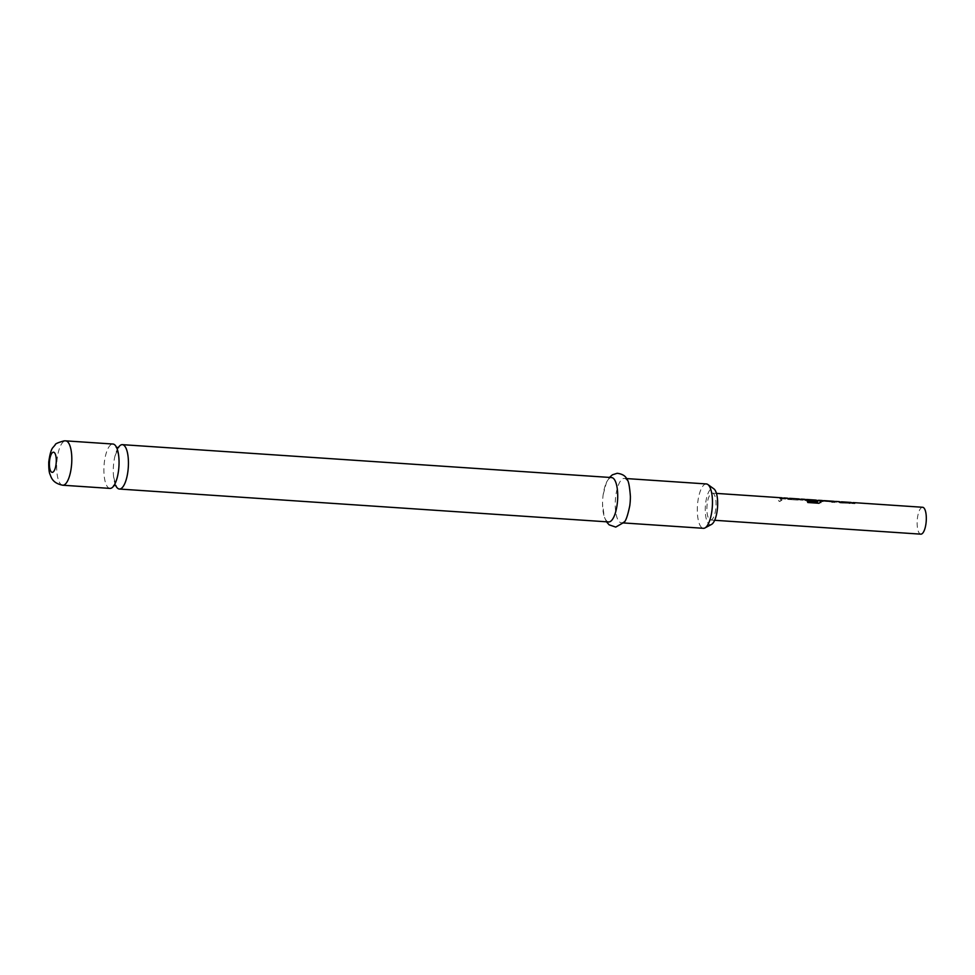<?xml version="1.0" encoding="UTF-8"?>
<svg xmlns="http://www.w3.org/2000/svg" width="975" height="975" viewBox="0 0 975 975"><rect width="100%" height="100%" fill="white"/><g stroke="black" fill="none" stroke-linecap="round" stroke-linejoin="round"><path stroke-width="0.73" stroke-dasharray="4.88 3.66" d="M780.707 499.578L781.889 500.199L779.647 501.516L778.44 500.76L780.682 499.334L781.865 499.956L779.598 501.308L778.391 500.553L780.682 499.334M118.28 447.635A22.23 7.459 -86.2 0 0 115.026 455.861A22.23 7.459 -86.2 0 0 113.612 476.958A22.23 7.459 -86.2 0 0 115.732 485.55M109.98 488.402A22.23 7.459 93.8 0 1 104.008 466.148A22.23 7.459 93.8 0 1 112.673 444.027M711.531 524.416A18.196 6.094 93.8 0 1 710.483 524.721A18.196 6.094 93.8 0 1 705.339 506.866A18.196 6.094 93.8 0 1 712.457 488.414A18.196 6.094 93.8 0 1 713.919 488.889M706.375 483.941A22.23 7.459 -86.2 0 0 706.095 483.941A22.23 7.459 -86.2 0 0 697.43 506.062A22.23 7.459 -86.2 0 0 703.402 528.304M629.753 505.854A22.23 7.459 93.8 0 1 621.611 522.795A22.23 7.459 93.8 0 1 621.319 522.795A22.23 7.459 93.8 0 1 615.347 500.541A22.23 7.459 93.8 0 1 624.012 478.42A22.23 7.459 93.8 0 1 624.305 478.42A22.23 7.459 93.8 0 1 630.386 496.336M712.201 493.118A13.479 4.522 93.8 0 1 712.372 493.131A13.479 4.522 93.8 0 1 715.991 506.61A13.479 4.522 93.8 0 1 710.738 520.016A13.479 4.522 93.8 0 1 710.568 520.016A13.479 4.522 93.8 0 1 706.948 506.525A13.479 4.522 93.8 0 1 712.201 493.118M922.46 507.268A13.479 4.522 -86.2 0 0 917.219 520.406A13.479 4.522 -86.2 0 0 920.644 534.129M781.414 497.774A13.479 4.522 -86.2 0 0 779.854 498.627L779.878 498.883A13.199 4.424 -86.2 0 1 781.572 498.054A13.199 4.424 -86.2 0 1 782.864 498.749L785.521 498.932A13.199 4.424 -86.2 0 0 785.228 498.652M783.339 498.164A13.479 4.522 -86.2 0 0 782.511 498.81L779.854 498.627M787.093 498.164A13.479 4.522 -86.2 0 0 786.423 498.335L786.423 498.603A13.199 4.424 -86.2 0 1 787.252 498.432A13.199 4.424 -86.2 0 1 788.543 499.127L791.2 499.31A13.199 4.424 -86.2 0 0 790.908 499.029M788.007 499.176L786.423 498.335L788.032 499.432L797.343 500.053L788.032 499.432M801.523 499.395A13.199 4.424 -86.2 0 0 800.694 499.566L797.318 499.809M804.387 499.322A13.479 4.522 -86.2 0 0 803.717 499.492L805.301 500.346L817.988 500.455L814.612 500.967M805.045 499.444L805.021 499.712A13.199 4.424 -86.2 0 0 804.546 499.59A13.199 4.424 -86.2 0 0 803.717 499.761L805.301 500.346M821.669 500.492A13.479 4.522 -86.2 0 0 820.109 501.333L820.121 501.589A13.199 4.424 -86.2 0 1 821.828 500.76A13.199 4.424 -86.2 0 1 822.303 500.87L834.905 502.247L836.757 501.698M823.595 500.882A13.479 4.522 -86.2 0 0 822.766 501.516L820.109 501.333M833.284 501.272A13.479 4.522 -86.2 0 0 831.724 502.113L831.736 502.369A13.199 4.424 -86.2 0 1 833.442 501.54A13.199 4.424 -86.2 0 1 833.796 501.601L833.442 501.54M835.209 501.662A13.479 4.522 -86.2 0 0 834.381 502.296L831.724 502.113M838.963 501.65A13.479 4.522 -86.2 0 0 838.293 501.82L838.293 502.088A13.199 4.424 -86.2 0 1 839.122 501.918A13.199 4.424 -86.2 0 1 840.401 502.625L843.07 502.795A13.199 4.424 -86.2 0 0 842.766 502.515M839.877 502.661L838.293 501.82L839.902 502.917L849.188 503.295L839.902 502.917M853.393 502.881A13.199 4.424 -86.2 0 0 852.564 503.051L849.188 503.295M850.578 502.43A13.479 4.522 -86.2 0 0 850.042 502.552L850.029 502.82A13.199 4.424 -86.2 0 1 850.736 502.698A13.199 4.424 -86.2 0 1 852.016 503.405L854.685 503.575A13.199 4.424 -86.2 0 0 854.38 503.307M841.778 502.101A13.199 4.424 -86.2 0 0 841.084 502.21L850.042 502.552M815.709 500.09A13.479 4.522 -86.2 0 0 815.173 500.199L806.325 499.639M798.708 498.944A13.479 4.522 -86.2 0 0 798.172 499.066L798.172 499.322A13.199 4.424 -86.2 0 1 798.866 499.212A13.199 4.424 -86.2 0 1 800.158 499.907L802.815 500.09A13.199 4.424 -86.2 0 0 802.523 499.809M789.908 498.615A13.199 4.424 -86.2 0 0 789.214 498.725L798.172 499.066M608.644 521.942A22.23 7.459 93.8 0 1 602.562 504.026A22.23 7.459 93.8 0 1 603.196 494.508A22.23 7.459 93.8 0 1 611.337 477.567M782.511 498.81L779.878 498.883M784.241 498.225A13.199 4.424 -86.2 0 0 782.535 499.066M800.694 499.566L797.343 500.053M789.323 498.493L797.928 499.346M818.976 503.271L807.8 502.515M818.902 503.478L820.755 502.186M818.817 500.553A13.199 4.424 -86.2 0 0 817.988 500.723M814.625 501.223L805.313 500.589M805.021 499.712L808.348 500.212M808.312 500.455L815.977 500.723M806.91 499.748A13.199 4.424 -86.2 0 0 806.215 499.87M806.325 499.907L814.929 500.224M817.708 501.808A13.199 4.424 -86.2 0 0 815.868 500.358A13.199 4.424 -86.2 0 0 815.161 500.467M807.727 502.722A13.199 4.424 -86.2 0 0 807.056 501.174M822.766 501.516L820.121 501.589M824.484 500.931A13.199 4.424 -86.2 0 0 822.79 501.772M834.381 502.296L831.736 502.369M836.099 501.723A13.199 4.424 -86.2 0 0 834.405 502.552M852.564 503.051L849.201 503.551M841.193 501.991L849.798 502.832M62.741 485.221A22.23 7.459 93.8 0 1 56.769 462.967A22.23 7.459 93.8 0 1 65.435 440.858M115.026 455.861L118.718 447.44M113.612 476.958L116.135 485.794M624.305 478.42L626.486 478.567M716.467 493.399L712.372 493.131M714.651 520.284L710.568 520.016M606.462 521.796L604.22 516.701L602.562 504.026M603.196 494.508L606.548 482.174L609.448 477.421M621.319 522.795L623.5 522.941M114.599 485.355L113.612 485.623C113.722 484.197 112.905 489.913 117.305 477.214M118.718 456.105L116.196 447.269L117.427 447.708M782.474 498.115L781.572 498.054M799.768 499.273L798.866 499.212M788.141 498.493L787.252 498.432M816.757 500.419L815.868 500.358M805.716 499.675L804.546 499.59M823.01 500.833L821.828 500.76M851.626 502.759L850.736 502.698M840.011 501.979L839.122 501.918"/><path stroke-width="1.46" d="M115.732 485.55A22.23 7.459 -86.2 0 0 119.377 489.036A22.23 7.459 -86.2 0 0 119.657 489.036A22.23 7.459 -86.2 0 0 128.322 466.915A22.23 7.459 -86.2 0 0 122.35 444.661A22.23 7.459 -86.2 0 0 122.058 444.661A22.23 7.459 -86.2 0 0 118.28 447.635M112.673 444.027A22.23 7.459 93.8 0 1 112.966 444.039A22.23 7.459 93.8 0 1 118.718 456.105A22.23 7.459 93.8 0 1 117.305 477.214A22.23 7.459 93.8 0 1 110.273 488.402A22.23 7.459 93.8 0 1 109.98 488.402L62.741 485.221A22.23 7.459 93.8 0 0 63.034 485.221A22.23 7.459 93.8 0 0 71.699 463.113A22.23 7.459 93.8 0 0 65.727 440.858L112.966 444.039M707.874 484.526L713.919 488.889A18.196 6.094 93.8 0 1 717.551 506.976A18.196 6.094 93.8 0 1 711.531 524.416L704.962 527.938A22.23 7.459 -86.2 0 0 712.323 506.622A22.23 7.459 -86.2 0 0 707.874 484.526A22.23 7.459 -86.2 0 0 706.375 483.941L626.486 478.567M623.5 522.941L703.402 528.304A22.23 7.459 -86.2 0 0 703.682 528.316A22.23 7.459 -86.2 0 0 704.962 527.938M609.448 477.421L612.41 474.813L617.199 473.277C622.391 473.972 625.609 475.946 626.876 479.225C628.424 480.297 629.594 486.001 630.386 496.336A22.23 7.459 93.8 0 1 629.753 505.854C627.681 515.751 625.755 521.259 623.951 522.381L615.749 527.085L609.143 524.842L606.462 521.796M611.337 477.567A22.23 7.459 93.8 0 1 611.63 477.567A22.23 7.459 93.8 0 1 617.602 499.822A22.23 7.459 93.8 0 1 608.936 521.942A22.23 7.459 93.8 0 1 608.644 521.942L119.377 489.036M920.644 534.129A13.479 4.522 -86.2 0 0 920.827 534.154A13.479 4.522 -86.2 0 0 920.997 534.154A13.479 4.522 -86.2 0 0 926.25 520.747A13.479 4.522 -86.2 0 0 922.63 507.268A13.479 4.522 -86.2 0 0 922.46 507.268M850.578 502.43A13.479 4.522 -86.2 0 1 850.748 502.43A13.479 4.522 -86.2 0 1 852.065 503.149L854.722 503.319A13.479 4.522 -86.2 0 0 853.405 502.612A13.479 4.522 -86.2 0 0 853.235 502.612A13.479 4.522 -86.2 0 0 852.564 502.783L852.479 502.82M838.963 501.65A13.479 4.522 -86.2 0 1 839.134 501.65A13.479 4.522 -86.2 0 1 840.45 502.369L843.107 502.539A13.479 4.522 -86.2 0 0 841.791 501.832A13.479 4.522 -86.2 0 0 841.62 501.832A13.479 4.522 -86.2 0 0 841.084 501.942L841.084 502.21M821.669 500.492A13.479 4.522 -86.2 0 1 821.852 500.492A13.479 4.522 -86.2 0 1 822.339 500.602L836.611 501.564A13.479 4.522 -86.2 0 0 836.123 501.442A13.479 4.522 -86.2 0 0 835.941 501.442A13.479 4.522 -86.2 0 0 835.209 501.662M836.757 501.698L836.587 501.832A13.199 4.424 -86.2 0 0 836.099 501.723L824.85 501.004A13.199 4.424 -86.2 0 0 824.484 500.931L823.01 500.833M817.635 501.65L807.105 500.943A13.479 4.522 -86.2 0 1 807.8 502.515L818.976 503.271L820.816 501.942A13.479 4.522 -86.2 0 0 818.829 500.285A13.479 4.522 -86.2 0 0 818.659 500.285A13.479 4.522 -86.2 0 0 817.988 500.455L817.903 500.492M820.889 502.466L820.755 502.186A13.199 4.424 -86.2 0 0 818.817 500.553L816.757 500.419M817.757 501.577A13.479 4.522 -86.2 0 0 815.88 500.09A13.479 4.522 -86.2 0 0 815.709 500.09M804.387 499.322A13.479 4.522 -86.2 0 1 804.558 499.322A13.479 4.522 -86.2 0 1 805.045 499.444L815.977 500.723A13.479 4.522 -86.2 0 0 815.088 500.09L807.288 499.553A13.479 4.522 -86.2 0 0 806.922 499.48A13.479 4.522 -86.2 0 0 806.752 499.48A13.479 4.522 -86.2 0 0 806.215 499.602L806.215 499.87M798.708 498.944A13.479 4.522 -86.2 0 1 798.878 498.944A13.479 4.522 -86.2 0 1 800.195 499.663L802.852 499.834A13.479 4.522 -86.2 0 0 801.547 499.127A13.479 4.522 -86.2 0 0 801.365 499.127A13.479 4.522 -86.2 0 0 800.707 499.298L800.621 499.334M787.093 498.164A13.479 4.522 -86.2 0 1 787.264 498.164A13.479 4.522 -86.2 0 1 788.58 498.871L791.237 499.054A13.479 4.522 -86.2 0 0 789.933 498.347A13.479 4.522 -86.2 0 0 789.75 498.335A13.479 4.522 -86.2 0 0 789.214 498.457L789.214 498.725M781.414 497.774A13.479 4.522 -86.2 0 1 781.597 497.786A13.479 4.522 -86.2 0 1 782.913 498.493L785.57 498.676A13.479 4.522 -86.2 0 0 784.253 497.957A13.479 4.522 -86.2 0 0 784.083 497.957A13.479 4.522 -86.2 0 0 783.339 498.164M833.284 501.272A13.479 4.522 -86.2 0 1 833.467 501.272A13.479 4.522 -86.2 0 1 833.82 501.333L824.874 500.736A13.479 4.522 -86.2 0 0 824.509 500.663A13.479 4.522 -86.2 0 0 824.326 500.663A13.479 4.522 -86.2 0 0 823.595 500.882M785.228 498.652A13.199 4.424 -86.2 0 0 784.241 498.225L782.474 498.115M802.523 499.809A13.199 4.424 -86.2 0 0 801.523 499.395L799.768 499.273M790.908 499.029A13.199 4.424 -86.2 0 0 789.908 498.615L788.141 498.493M815.636 500.699A13.199 4.424 -86.2 0 0 815.063 500.358L815.088 500.09M815.063 500.358L807.532 499.59M807.263 499.822A13.199 4.424 -86.2 0 0 806.91 499.748L805.716 499.675M817.574 501.881L807.239 501.187M854.38 503.307A13.199 4.424 -86.2 0 0 853.393 502.881L851.626 502.759M842.766 502.515A13.199 4.424 -86.2 0 0 841.778 502.101L840.011 501.979M65.435 440.858A22.23 7.459 93.8 0 1 65.727 440.858L64.192 440.846C57.964 442.577 54.978 443.905 55.246 444.819L53.235 447.196C51.358 448.902 49.859 453.862 48.75 462.077C48.665 468.341 49.079 472.412 49.981 474.277C51.2 477.043 52.187 483.137 62.741 485.221M53.381 452.193A10.103 3.388 93.8 0 1 56.245 462.113A10.103 3.388 93.8 0 1 52.284 472.363A10.103 3.388 93.8 0 1 49.433 462.442A10.103 3.388 93.8 0 1 53.381 452.193M116.196 447.269L118.536 447.61M115.891 485.465L113.612 485.623M122.35 444.661L611.63 477.567M922.63 507.268L853.405 502.612M850.748 502.43L841.791 501.832M839.134 501.65L836.123 501.442M821.852 500.492L818.829 500.285M815.88 500.09L806.922 499.48M804.558 499.322L801.547 499.127M798.878 498.944L789.933 498.347M787.264 498.164L784.253 497.957M781.597 497.786L716.467 493.399M920.827 534.154L714.651 520.284M833.467 501.272L824.509 500.663"/></g></svg>
